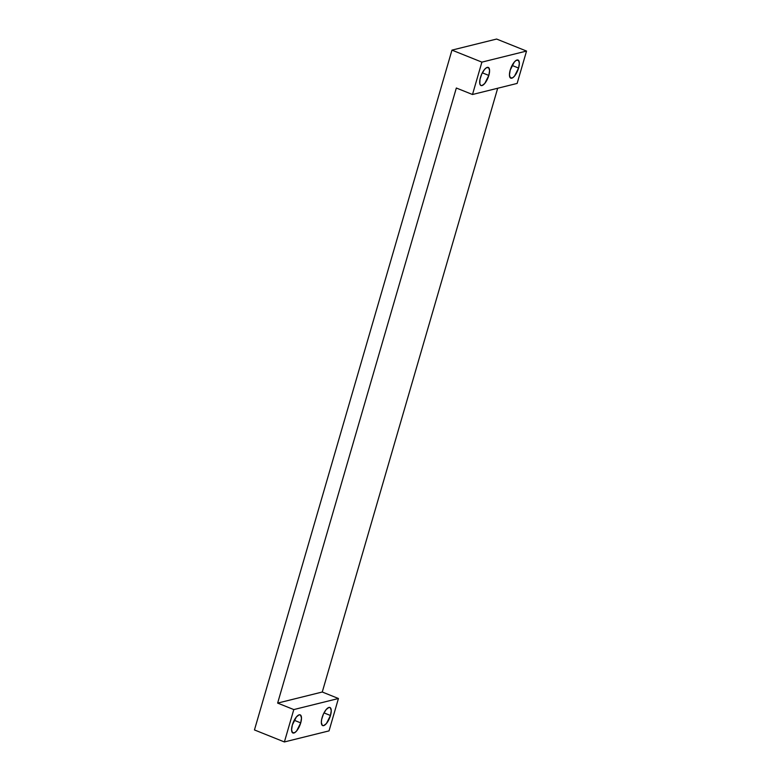 <?xml version="1.0" encoding="UTF-8"?>
<svg xmlns="http://www.w3.org/2000/svg" width="781" height="781" viewBox="0 0 781 781"><rect width="100%" height="100%" fill="white"/><g stroke="black" fill="none" stroke-linecap="round" stroke-linejoin="round"><path stroke-width="1.17" d="M322.114 717.573A9.762 3.622 -68.1 0 1 329.933 707.469A9.762 3.622 -68.1 0 1 330.48 715.494L323.988 712.897L330.48 715.494L326.419 723.528L323.646 725.637L322.25 725.344L321.342 722.454L321.674 719.33L323.441 714.01L326.165 709.538L328.938 707.43L330.343 707.723L331.242 710.612L330.48 715.494A9.762 3.622 -68.1 0 1 322.66 725.598A9.762 3.622 -68.1 0 1 322.114 717.573M292.348 724.953A9.762 3.622 -68.1 0 1 300.168 714.859A9.762 3.622 -68.1 0 1 300.724 722.884L294.232 720.277L300.724 722.884L296.663 730.909L294.759 732.646L292.494 732.724L291.586 729.835L292.348 724.953L296.409 716.929L299.182 714.81L300.578 715.113L301.486 717.993L300.724 722.884A9.762 3.622 -68.1 0 1 292.904 732.978A9.762 3.622 -68.1 0 1 292.348 724.953M510.208 70.124A9.762 3.622 -68.1 0 1 518.028 60.03A9.762 3.622 -68.1 0 1 518.584 68.054L512.092 65.448L518.584 68.054L514.523 76.079L512.619 77.817L510.354 77.895L509.446 75.005L510.208 70.124L514.269 62.099L516.173 60.362L518.438 60.283L519.345 63.173L518.584 68.054A9.762 3.622 -68.1 0 1 510.764 78.149A9.762 3.622 -68.1 0 1 510.208 70.124M480.452 77.514A9.762 3.622 -68.1 0 1 488.271 67.41A9.762 3.622 -68.1 0 1 488.818 75.435L482.326 72.828L488.818 75.435L484.767 83.469L481.994 85.578L480.588 85.275L479.807 83.645L480.012 79.262L481.779 73.951L484.513 69.48L486.417 67.742L488.681 67.664L489.589 70.554L488.818 75.435A9.762 3.622 -68.1 0 1 480.998 85.539A9.762 3.622 -68.1 0 1 480.452 77.514M338.437 698.507L293.802 709.578L284.391 741.95L329.035 730.879L338.437 698.507L329.035 730.879L284.391 741.95L293.802 709.578L277.636 703.095L456.329 88.019L472.495 94.501L481.897 62.129L451.965 50.121L496.609 39.05L526.54 51.058L517.129 83.43L526.54 51.058L481.897 62.129L472.495 94.501L517.129 83.43L472.495 94.501L456.329 88.019L277.636 703.095L322.27 692.015L338.437 698.507L293.802 709.578L277.636 703.095L322.27 692.015L338.437 698.507M497.682 88.253L322.27 692.015L497.682 88.253M254.46 729.942L451.965 50.121L254.46 729.942L284.391 741.95L254.46 729.942M526.54 51.058L496.609 39.05L451.965 50.121L481.897 62.129L526.54 51.058"/></g></svg>
